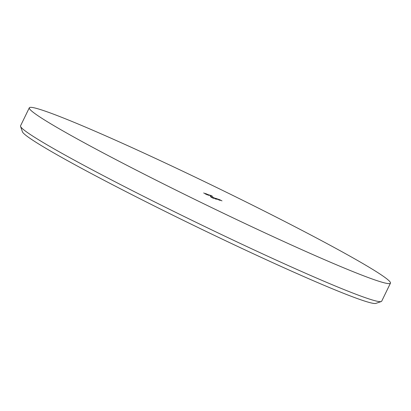 <?xml version="1.0" encoding="UTF-8"?>
<svg xmlns="http://www.w3.org/2000/svg" width="411" height="411" viewBox="0 0 411 411"><rect width="100%" height="100%" fill="white"/><g stroke="black" fill="none" stroke-linecap="round" stroke-linejoin="round"><path stroke-width="0.62" d="M381.238 301.546L375.885 303.39A196.72 9.931 -154.1 0 1 362.99 300.533A196.72 9.931 -154.1 0 1 167.205 212.405A196.72 9.931 -154.1 0 1 22.415 131.756L20.555 126.408A200.732 10.136 25.9 0 0 168.299 208.701A200.732 10.136 25.9 0 0 368.081 298.627A200.732 10.136 25.9 0 0 381.238 301.546A200.732 10.136 25.9 0 0 381.691 301.196L390.45 283.164A200.732 10.136 -154.1 0 1 376.836 280.595A200.732 10.136 -154.1 0 1 172.574 188.444A200.732 10.136 -154.1 0 1 29.309 107.8A200.732 10.136 -154.1 0 1 42.919 110.369A200.732 10.136 -154.1 0 1 247.181 202.515A200.732 10.136 -154.1 0 1 390.45 283.164M217.671 199.34L216.16 198.462L217.671 199.34M216.052 198.749L216.469 198.893L216.052 198.749M215.683 198.796L212.898 197.378L215.749 198.811M211.49 196.956L213.997 198.236L211.67 197.09M211.573 197.054L211.203 196.848M213.715 198.123L213.448 197.907M208.007 194.855L205.289 193.473L208.007 194.855M208.536 194.727L210.56 195.708L208.536 194.727L208.315 195.081M207.992 194.547L207.771 194.896M212.749 196.437L210.812 195.451L212.749 196.437M209.564 195.035L211.598 196.052L209.564 195.035M220.568 200.414L217.917 199.063L220.568 200.414M219.304 199.664L219.638 199.9M221.997 200.887L219.346 199.535L221.997 200.887M206.337 194.3L203.686 192.949L206.337 194.3M220.512 200.239L220.933 200.378L220.512 200.239M219.078 199.761L219.5 199.9L219.078 199.761M211.819 196.129L209.882 195.143L211.819 196.129M210.314 196.53L213.139 197.953L210.314 196.53M212.862 197.84L212.482 197.563M211.629 197.177L211.352 197.527M206.327 193.817L209.142 195.235L206.327 193.817M207.185 194.573L205.49 193.735L207.082 194.444M207.093 194.927L207.447 194.675M212.199 197.203L214.845 198.508L212.199 197.203M216.525 199.078L213.741 197.655L216.592 199.088M215.385 198.256L218.184 199.618L215.744 198.482M219.556 200.085L216.772 198.667L219.623 200.1M29.309 107.8L20.55 125.833A200.732 10.136 25.9 0 0 20.555 126.408M218.493 199.299L219.376 199.751L218.493 199.299M210.961 195.831L209.446 195.03L209.199 195.379M209.877 195.323L211.038 195.821L210.864 196.181M209.446 195.03L209.882 195.312M208.505 195.014L206.99 194.213L206.748 194.562M206.99 194.213L208.583 195.004L208.408 195.364M205.962 193.971L206.569 194.177L205.957 193.987M215.405 198.683L213.17 197.516L212.955 197.871M213.17 197.516L215.194 198.508M216.248 198.965L214.013 197.799L213.797 198.148M214.013 197.799L216.037 198.785M217.589 199.263L216.767 198.785L217.578 199.289M219.274 199.972L217.044 198.806L216.828 199.16M217.044 198.806L219.068 199.797M219.5 199.782L219.32 200.142M210.417 195.364L210.242 195.723M211.346 195.672L211.172 196.032M212.934 197.825L212.759 198.184M205.618 193.766L205.443 194.126M211.439 196.946L211.264 197.306M213.802 198.112L213.628 198.477M212.369 197.388L212.189 197.748M215.462 198.667L215.282 199.027M216.299 198.95L216.124 199.309M215.328 198.241L215.153 198.605M219.33 199.957L219.155 200.316"/></g></svg>

